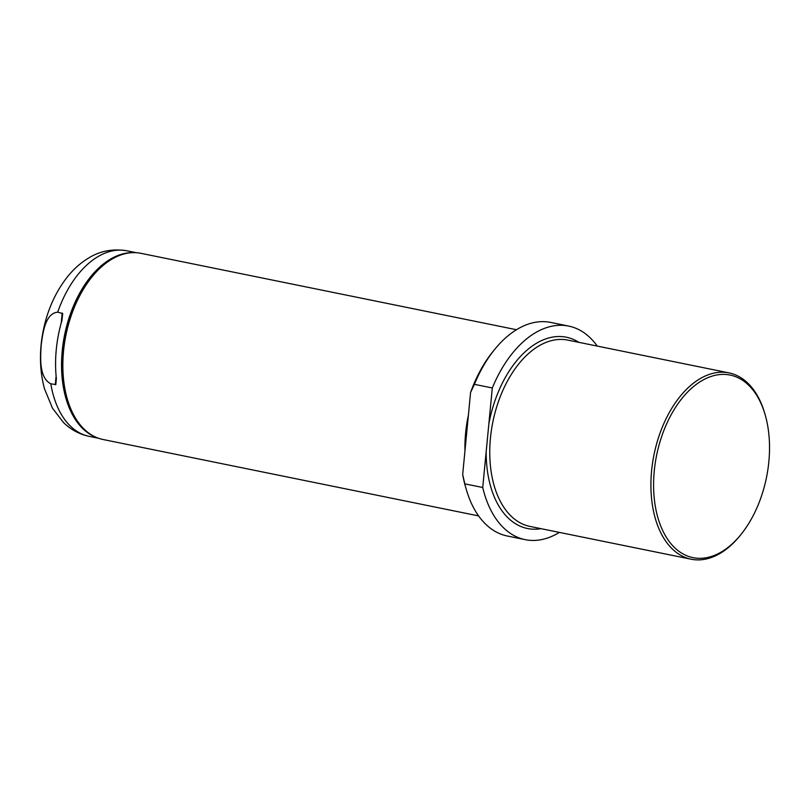 <?xml version="1.0" encoding="UTF-8"?>
<svg xmlns="http://www.w3.org/2000/svg" width="810" height="810" viewBox="0 0 810 810"><rect width="100%" height="100%" fill="white"/><g stroke="black" fill="none" stroke-linecap="round" stroke-linejoin="round"><path stroke-width="1.21" d="M720.404 374.503A93.15 56.042 101.5 0 0 654.591 501.41A93.15 56.042 101.5 0 0 740.704 534.823A93.15 56.042 101.5 0 0 765.136 414.72A93.15 56.042 101.5 0 0 720.404 374.503M470.58 392.465L462.682 474.508L464.818 483.853L482.73 487.498L492.308 387.98L474.407 384.335L470.58 392.465A105.168 63.271 -78.5 0 1 493.128 351.317L494.92 349.12A108.975 65.559 101.5 0 0 474.407 384.335M464.818 483.853A108.975 65.559 101.5 0 0 466.337 489.625A108.975 65.559 101.5 0 0 507.293 536.007L525.204 539.652A108.975 65.559 -78.5 0 1 482.73 487.498M559.386 532.403A108.975 65.559 -78.5 0 1 525.204 539.652M492.308 387.98A108.975 65.559 -78.5 0 1 568.65 326.076L550.739 322.431A108.975 65.559 101.5 0 0 494.92 349.12M516.476 329.721L140.899 253.317A94.993 57.156 101.5 0 0 92.239 276.595A94.993 57.156 101.5 0 0 67.321 399.067A94.993 57.156 101.5 0 0 103.022 439.496L478.599 515.909M466.337 489.625L465.548 486.901A105.168 63.271 -78.5 0 1 462.682 474.508M568.65 326.076A108.975 65.559 -78.5 0 1 597.284 346.103M740.704 534.823L739.813 535.916A95.064 57.186 -78.5 0 1 691.112 559.204A95.064 57.186 -78.5 0 1 652.597 462.733A95.064 57.186 -78.5 0 1 719.088 372.327A95.064 57.186 -78.5 0 1 729.02 372.894A95.064 57.186 -78.5 0 1 764.741 413.353L765.136 414.72M67.321 399.067L66.926 397.71A93.089 56.001 -78.5 0 1 91.338 277.688L92.239 276.595M95.438 437.025A94.679 56.963 -78.5 0 1 62.228 350.882A94.679 56.963 -78.5 0 1 132.951 252.639M56.356 378.483A94.679 56.963 -78.5 0 1 56.265 349.667A94.679 56.963 -78.5 0 1 61.955 320.385L62.694 313.541L57.702 312.174C45.33 313.278 42.788 332.707 41.199 345.182C40.338 357.959 39.083 377.794 50.807 383.798L55.819 384.568L56.356 378.483M541.019 528.667A97.605 58.715 -78.5 0 1 486.182 451.585M464.97 450.735A94.993 57.156 -78.5 0 1 468.403 415.095M488.855 423.883A97.605 58.715 -78.5 0 1 556.187 336.626A97.605 58.715 -78.5 0 1 578.917 342.367M729.02 372.894L567.861 340.109A95.064 57.186 101.5 0 0 557.938 339.542A95.064 57.186 101.5 0 0 491.447 429.948A95.064 57.186 101.5 0 0 529.963 526.419L691.112 559.204M50.807 383.798A94.679 56.963 101.5 0 0 89.161 436.357C79.309 434.241 70.733 429.614 63.423 422.455L52.498 408.22L44.509 388.861C39.619 370.697 39.163 351.408 43.163 331.017C47.355 310.26 55.363 292.309 67.169 277.182C73.396 269.315 80.474 262.977 88.401 258.157C99.863 250.978 112.691 248.528 126.907 250.796A94.679 56.963 101.5 0 0 57.702 312.174M62.178 313.085L61.236 322.896M56.113 376.053L55.282 384.709M136.252 252.7L126.907 250.796M98.506 438.261L89.161 436.357"/></g></svg>
